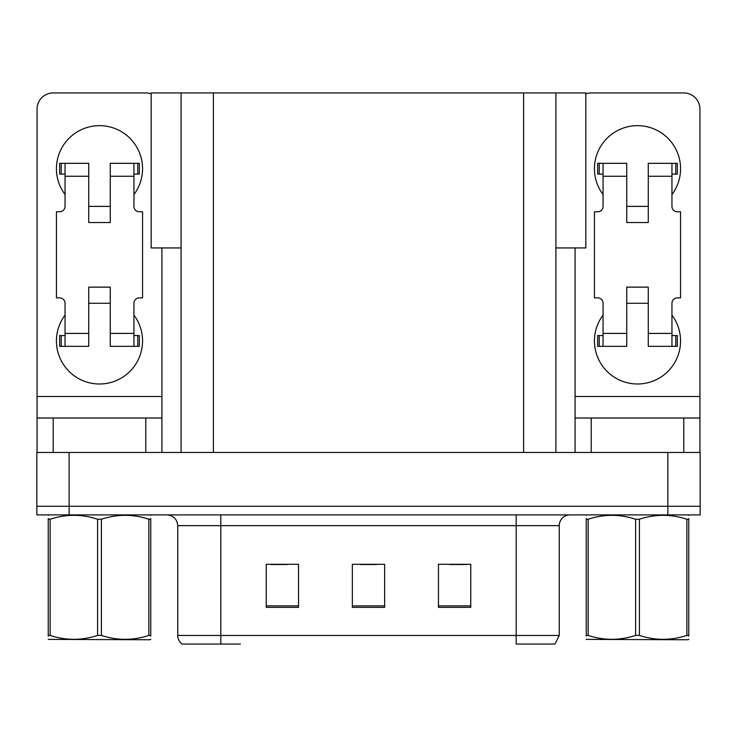 <?xml version="1.0" encoding="UTF-8"?>
<svg xmlns="http://www.w3.org/2000/svg" width="737" height="737" viewBox="0 0 737 737"><rect width="100%" height="100%" fill="white"/><g stroke="black" fill="none" stroke-linecap="round" stroke-linejoin="round"><path stroke-width="1.11" d="M181.09 247.936L151.168 247.936L151.168 92.936L585.832 92.936L585.832 247.936L555.91 247.936M69.14 514.896L700.15 514.896L700.15 506.282L36.85 506.282L36.85 452.463L69.14 452.463L69.14 506.282L36.85 506.282L36.85 514.896L69.14 514.896L69.14 506.282L700.15 506.282L700.15 452.463L69.14 452.463M181.09 92.936L181.09 452.463M555.91 92.936L555.91 452.463M186.369 644.064L182.057 644.064A10.76 10.76 0 0 1 177.755 635.46L177.755 525.656C177.12 519.124 173.527 515.532 166.995 514.896M554.353 644.064L516.186 644.064L516.186 635.46L559.245 635.46L559.245 525.656A10.76 10.76 0 0 1 570.005 514.896M470.759 607.362L470.759 564.302L438.469 564.302L438.469 607.362L470.759 607.362M298.531 607.362L298.531 564.302L266.241 564.302L266.241 607.362L298.531 607.362M384.65 607.362L384.65 564.302L352.35 564.302L352.35 607.362L384.65 607.362M240.4 644.064L186.894 644.064M270.976 564.524L287.126 564.524M449.874 564.524L466.024 564.524M360.43 564.524L376.57 564.524M65.049 194.55A43.059 43.059 0 0 1 99.495 125.659A43.059 43.059 0 0 1 133.941 194.55M145.788 452.463L145.788 418.017L53.211 418.017L53.211 452.463M151.168 93.857A16.15 16.15 0 0 0 145.788 92.936L53.211 92.936A16.15 16.15 0 0 0 37.062 109.076L37.062 396.488L161.928 396.488L161.928 452.463M133.941 315.104A43.059 43.059 0 0 1 70.522 372.793A43.059 43.059 0 0 1 65.049 315.104M110.264 222.537L88.735 222.537L88.735 176.244L65.049 176.244L65.049 206.388A5.38 5.38 0 0 1 59.669 211.768L56.445 211.768L56.445 297.886L59.669 297.886A5.38 5.38 0 0 1 65.049 303.266L65.049 333.41L88.735 333.41L88.735 287.126L110.264 287.126L110.264 333.41L133.941 333.41L133.941 303.266A5.38 5.38 0 0 1 139.33 297.886L142.554 297.886L142.554 211.768L139.33 211.768A5.38 5.38 0 0 1 133.941 206.388L133.941 176.244L110.264 176.244L110.264 222.537L88.735 222.537M161.928 247.936L161.928 396.488M37.062 452.463L37.062 418.017L53.211 418.017M145.788 418.017L161.928 418.017M37.062 418.017L37.062 396.488M603.059 194.55A43.059 43.059 0 0 1 637.505 125.659A43.059 43.059 0 0 1 671.951 194.55M683.789 452.463L683.789 418.017L591.212 418.017L591.212 452.463M575.072 247.936L575.072 396.488L699.938 396.488L699.938 109.076A16.15 16.15 0 0 0 683.789 92.936L591.212 92.936A16.15 16.15 0 0 0 585.832 93.857M671.951 315.104A43.059 43.059 0 0 1 608.532 372.793A43.059 43.059 0 0 1 603.059 315.104M648.265 222.537L626.736 222.537L626.736 176.244L603.059 176.244L603.059 206.388A5.38 5.38 0 0 1 597.67 211.768L594.446 211.768L594.446 297.886L597.67 297.886A5.38 5.38 0 0 1 603.059 303.266L603.059 333.41L626.736 333.41L626.736 287.126L648.265 287.126L648.265 333.41L671.951 333.41L671.951 303.266A5.38 5.38 0 0 1 677.331 297.886L680.555 297.886L680.555 211.768L677.331 211.768A5.38 5.38 0 0 1 671.951 206.388L671.951 176.244L648.265 176.244L648.265 222.537L626.736 222.537M575.072 452.463L575.072 418.017L591.212 418.017M683.789 418.017L699.938 418.017L699.938 452.463M699.938 396.488L699.938 418.017M575.072 418.017L575.072 396.488M110.264 303.266L88.735 303.266M110.264 176.244L110.264 163.328L133.941 163.328L133.941 176.244M65.049 174.098L61.226 174.098L61.226 163.328L88.735 163.328L88.735 176.244M133.941 333.41L133.941 346.326L110.264 346.326L110.264 333.41M88.735 333.41L88.735 346.326L65.049 346.326L65.049 333.41M133.941 335.565L139.33 335.565L139.33 346.326L133.941 346.326M61.226 163.328L59.669 163.328L59.669 174.098L61.226 174.098M65.049 176.244L65.049 163.328M65.049 346.326L59.669 346.326L59.669 335.565L65.049 335.565M133.941 163.328L137.773 163.328L137.773 174.098L133.941 174.098M137.773 174.098L139.33 174.098L139.33 163.328L137.773 163.328M648.265 303.266L626.736 303.266M648.265 176.244L648.265 163.328L671.951 163.328L671.951 176.244M603.059 174.098L599.227 174.098L599.227 163.328L626.736 163.328L626.736 176.244M671.951 333.41L671.951 346.326L648.265 346.326L648.265 333.41M626.736 333.41L626.736 346.326L603.059 346.326L603.059 333.41M671.951 335.565L677.331 335.565L677.331 346.326L671.951 346.326M599.227 163.328L597.67 163.328L597.67 174.098L599.227 174.098M603.059 176.244L603.059 163.328M603.059 346.326L597.67 346.326L597.67 335.565L603.059 335.565M671.951 163.328L675.774 163.328L675.774 174.098L671.951 174.098M675.774 174.098L677.331 174.098L677.331 163.328L675.774 163.328M150.763 639.2L150.09 639.762L48.237 639.375M150.763 636.114L150.763 635.414C150.763 640.628 150.763 640.628 150.763 635.414L148.856 635.414L148.856 519.244C133.102 514.03 117.284 514.03 101.402 519.244L97.597 519.244C81.844 514.03 66.026 514.03 50.134 519.244L48.237 519.244C48.237 514.03 48.237 514.03 48.237 519.244L48.237 518.544M101.402 519.244L101.402 635.414C117.155 640.619 132.973 640.619 148.856 635.414M101.402 635.414L97.597 635.414L97.597 519.244M150.763 518.544L150.763 519.244C150.763 514.03 150.763 514.03 150.763 519.244L148.856 519.244M150.763 515.393L150.09 514.896M150.763 519.244L150.763 635.414M50.134 519.244L50.134 635.414L48.237 635.414L48.237 519.244M50.134 635.414C65.888 640.619 81.706 640.619 97.597 635.414M48.237 635.414C48.237 640.628 48.237 640.628 48.237 635.414L48.237 636.114M686.866 519.244L688.763 519.244C688.763 514.03 688.763 514.03 688.763 519.244L688.763 635.414C688.763 640.628 688.763 640.628 688.763 635.414L686.866 635.414L686.866 519.244C671.112 514.03 655.294 514.03 639.403 519.244L635.598 519.244C619.845 514.03 604.027 514.03 588.144 519.244L586.237 519.244C586.237 514.03 586.237 514.03 586.237 519.244L586.237 518.544M688.763 639.2L688.091 639.762L586.237 639.375M688.763 636.114L688.763 518.544M639.403 519.244L639.403 635.414C655.156 640.619 670.974 640.619 686.866 635.414M639.403 635.414L635.598 635.414L635.598 519.244M688.763 515.393L688.091 514.896M588.144 519.244L588.144 635.414L586.237 635.414L586.237 519.244M588.144 635.414C603.898 640.619 619.716 640.619 635.598 635.414M586.237 635.414C586.237 640.628 586.237 640.628 586.237 635.414L586.237 636.114M667.86 452.463L667.86 514.896M213.389 92.936L213.389 452.463M523.611 92.936L523.611 452.463M516.186 514.896L516.186 525.656L177.755 525.656M559.245 525.656L516.186 525.656L516.186 635.46L220.814 635.46L220.814 644.064M177.755 635.46L220.814 635.46L220.814 514.896M384.65 605.869L352.35 605.869M298.531 605.869L266.241 605.869M470.759 605.869L438.469 605.869M137.773 335.565L137.773 346.326M61.226 346.326L61.226 335.565M675.774 335.565L675.774 346.326M599.227 346.326L599.227 335.565M554.943 644.064L559.245 635.46M110.264 206.388L88.735 206.388M648.265 206.388L626.736 206.388M48.909 514.896L48.237 515.283M586.91 514.896L586.237 515.283"/></g></svg>
